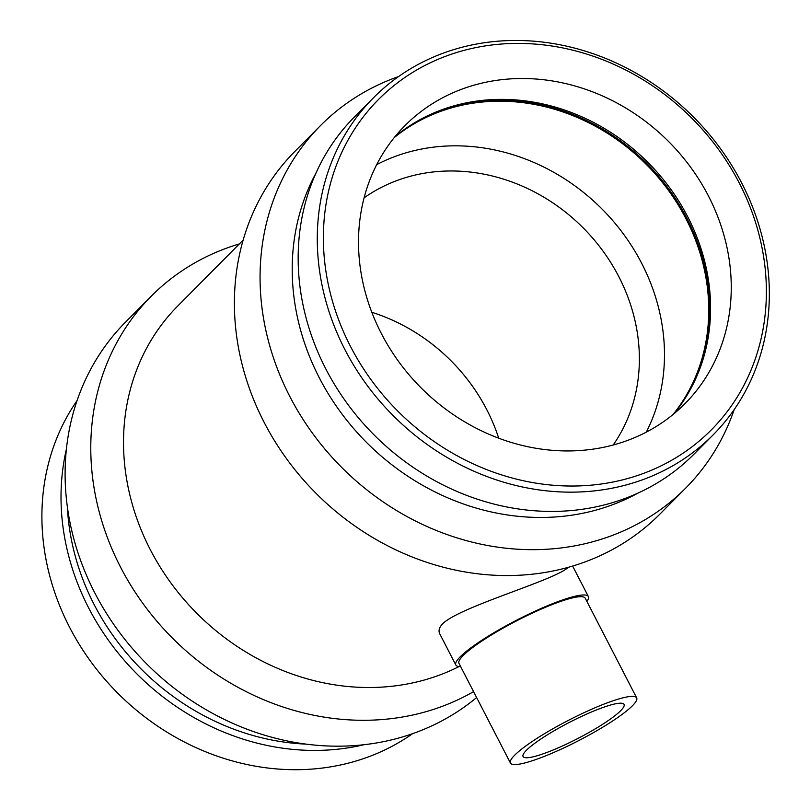 <?xml version="1.0" encoding="UTF-8"?>
<svg xmlns="http://www.w3.org/2000/svg" width="810" height="810" viewBox="0 0 810 810"><rect width="100%" height="100%" fill="white"/><g stroke="black" fill="none" stroke-linecap="round" stroke-linejoin="round"><path stroke-width="1.21" d="M636.68 697.896L585.225 598.205A71.027 11.36 152.7 0 0 516.901 620.693A71.027 11.36 152.7 0 0 458.986 663.36L510.442 763.05A71.027 11.36 152.7 0 0 550.263 753.958A71.027 11.36 152.7 0 0 636.68 697.896A71.027 11.36 152.7 0 0 568.347 720.384A71.027 11.36 152.7 0 0 510.442 763.05M460.657 666.589A74.581 11.927 -27.3 0 1 455.827 664.99A74.581 11.927 -27.3 0 1 516.638 620.187A74.581 11.927 -27.3 0 1 588.384 596.575A74.581 11.927 -27.3 0 1 586.896 601.435M526.449 750.262A56.821 9.082 -27.3 0 1 580.993 716.678A56.821 9.082 -27.3 0 1 624.054 704.406A56.821 9.082 -27.3 0 1 554.921 749.26A56.821 9.082 -27.3 0 1 523.068 756.53A56.821 9.082 -27.3 0 1 526.449 750.262M455.827 664.99L439.719 633.764C438.21 630.615 439.314 627.153 443.029 623.366C462.135 605.89 554.556 580.365 568.357 567.284M77.021 400.666A239.274 211.744 44.8 0 0 118.797 694.2A239.274 211.744 44.8 0 0 412.644 733.647M66.359 449.327A239.274 211.744 44.8 0 0 137.913 674.922A239.274 211.744 44.8 0 0 364.075 744.694M67.382 507.141A234.485 207.512 44.8 0 0 306.241 744.127M239.335 243.931A257.286 227.681 44.8 0 0 151.176 296.257L125.499 322.147A257.286 227.681 44.8 0 0 140.221 657.204A257.286 227.681 44.8 0 0 476.624 697.531M151.176 296.257A257.286 227.681 44.8 0 0 152.938 616.481A257.286 227.681 44.8 0 0 473.577 691.629M243.142 240.094L177.876 305.876A231.559 204.92 44.8 0 0 175.922 589.639A231.559 204.92 44.8 0 0 459.108 666.539M398.601 76.545A257.286 227.681 44.8 0 0 320.456 125.631L294.779 151.521A257.286 227.681 44.8 0 0 317.064 494.353A257.286 227.681 44.8 0 0 660.069 513.935L685.746 488.045A257.286 227.681 44.8 0 0 734.214 409.526M320.456 125.631A257.286 227.681 44.8 0 0 342.741 468.474A257.286 227.681 44.8 0 0 685.746 488.045M315.809 173.411A234.485 207.512 44.8 0 0 367.568 443.455A234.485 207.512 44.8 0 0 638.007 493.077M373.45 97.787L354.334 117.065A239.274 211.744 44.8 0 0 375.05 435.901A239.274 211.744 44.8 0 0 694.048 454.116L713.175 434.838A239.274 211.744 44.8 0 0 741.697 182.989A239.274 211.744 44.8 0 0 373.45 97.787A239.274 211.744 44.8 0 0 394.176 416.634A239.274 211.744 44.8 0 0 713.175 434.838M739.297 183.08A234.485 207.512 44.8 0 0 355.732 127.423A234.485 207.512 44.8 0 0 539.612 483.692A234.485 207.512 44.8 0 0 739.297 183.08M708.466 196.03A197.306 174.606 44.8 0 0 404.818 125.773A197.306 174.606 44.8 0 0 421.909 388.678A197.306 174.606 44.8 0 0 684.946 403.694A197.306 174.606 44.8 0 0 708.466 196.03M674.102 413.626A197.306 174.606 44.8 0 0 701.997 362.647A197.306 174.606 44.8 0 0 687.781 216.877A197.306 174.606 44.8 0 0 445.733 108.398A197.306 174.606 44.8 0 0 394.966 136.688M701.612 363.791A198.49 175.648 44.8 0 0 686.931 218.305A198.49 175.648 44.8 0 0 444.589 108.793M673.1 414.457A197.306 174.606 44.8 0 0 685.959 218.72A197.306 174.606 44.8 0 0 394.146 137.7M646.289 432.135A197.306 174.606 44.8 0 0 641.692 263.341A197.306 174.606 44.8 0 0 376.69 164.643M613.2 444.994A177.572 157.14 44.8 0 0 618.86 276.736A177.572 157.14 44.8 0 0 364.085 197.843M498.707 438.19A177.572 157.14 44.8 0 0 486.84 409.789A177.572 157.14 44.8 0 0 371.8 312.275M588.384 596.575L572.629 566.048"/></g></svg>
